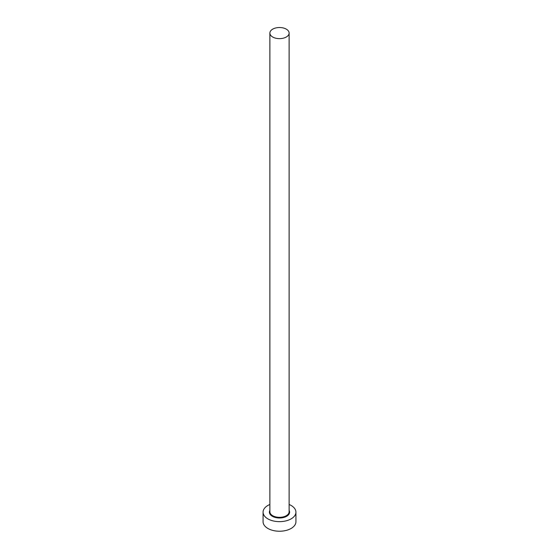 <?xml version="1.0" encoding="UTF-8"?>
<svg xmlns="http://www.w3.org/2000/svg" width="559" height="559" viewBox="0 0 559 559"><rect width="100%" height="100%" fill="white"/><g stroke="black" fill="none" stroke-linecap="round" stroke-linejoin="round"><path stroke-width="0.84" d="M272.694 37.013A9.622 5.555 0 0 0 283.182 38.215A9.622 5.555 0 0 0 289.122 33.086A9.622 5.555 0 0 0 286.306 29.152A9.622 5.555 0 0 0 275.818 27.95A9.622 5.555 0 0 0 269.878 33.086A9.622 5.555 0 0 0 272.694 37.013M269.878 504.477A16.428 9.482 0 0 0 263.072 512.163A16.428 9.482 0 0 0 267.88 518.871A16.428 9.482 0 0 0 285.789 520.925A16.428 9.482 0 0 0 295.928 512.163A16.428 9.482 0 0 0 291.12 505.462A16.428 9.482 0 0 0 289.122 504.477M263.072 512.163L263.072 521.75A16.428 9.482 0 0 0 267.88 528.451A16.428 9.482 0 0 0 285.789 530.512A16.428 9.482 0 0 0 295.928 521.75L295.928 512.163M289.122 510.409A10.09 5.828 180 0 1 284.741 517.145A10.09 5.828 180 0 1 272.366 516.285A10.09 5.828 180 0 1 269.878 510.409M269.878 33.086L269.878 511.785A9.622 5.555 0 0 0 272.694 515.712A9.622 5.555 0 0 0 283.182 516.914A9.622 5.555 0 0 0 289.122 511.785L289.122 33.086"/></g></svg>
